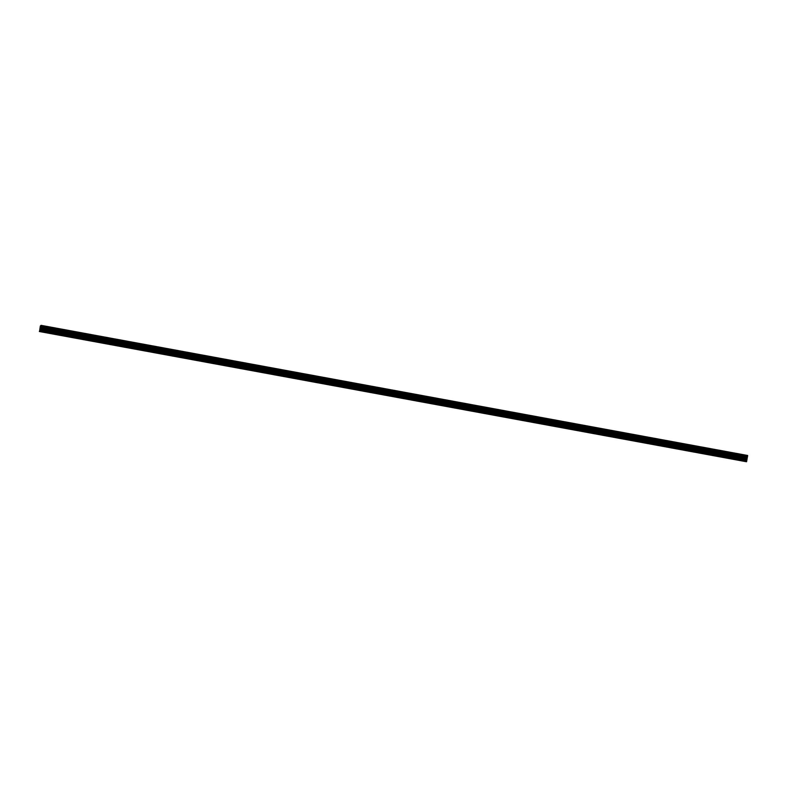 <?xml version="1.0" encoding="UTF-8"?>
<svg xmlns="http://www.w3.org/2000/svg" width="787" height="787" viewBox="0 0 787 787"><rect width="100%" height="100%" fill="white"/><g stroke="black" fill="none" stroke-linecap="round" stroke-linejoin="round"><path stroke-width="1.18" d="M744.04 461.29L744.797 461.418L744.04 461.29M726.913 458.132L727.67 458.27L726.913 458.132M709.776 454.975L710.543 455.112L709.776 454.975M692.649 451.827L693.416 451.954L692.649 451.827M675.521 448.669L676.279 448.806L675.521 448.669M658.394 445.511L659.152 445.649L658.394 445.511M641.257 442.353L642.025 442.491L641.257 442.353M624.13 439.205L624.898 439.333L624.13 439.205M607.003 436.047L607.771 436.185L607.003 436.047M589.876 432.889L590.634 433.027L589.876 432.889M572.749 429.741L573.507 429.869L572.749 429.741M555.612 426.584L556.379 426.721L555.612 426.584M538.485 423.426L539.252 423.563L538.485 423.426M521.358 420.268L522.115 420.406L521.358 420.268M504.231 417.12L504.988 417.248L504.231 417.12M487.094 413.962L487.861 414.1L487.094 413.962M469.967 410.804L470.734 410.942L469.967 410.804M452.84 407.656L453.597 407.784L452.84 407.656M435.713 404.498L436.47 404.636L435.713 404.498M418.576 401.34L419.343 401.478L418.576 401.34M401.449 398.183L402.216 398.32L401.449 398.183M384.322 395.035L385.089 395.163L384.322 395.035M367.195 391.877L367.952 392.015L367.195 391.877M350.058 388.719L350.825 388.857L350.058 388.719M332.931 385.561L333.698 385.699L332.931 385.561M315.803 382.413L316.571 382.541L315.803 382.413M298.676 379.255L299.434 379.393L298.676 379.255M281.549 376.097L282.307 376.235L281.549 376.097M264.412 372.949L265.18 373.077L264.412 372.949M247.285 369.792L248.053 369.929L247.285 369.792M230.158 366.634L230.916 366.772L230.158 366.634M213.031 363.476L213.789 363.614L213.031 363.476M195.894 360.328L196.661 360.456L195.894 360.328M178.767 357.17L179.534 357.308L178.767 357.17M161.64 354.012L162.397 354.15L161.64 354.012M144.513 350.864L145.27 350.992L144.513 350.864M127.376 347.706L128.143 347.844L127.376 347.706M110.249 344.549L111.016 344.686L110.249 344.549M93.122 341.391L93.889 341.528L93.122 341.391M75.995 338.243L76.752 338.371L75.995 338.243M58.858 335.085L59.625 335.223L58.858 335.085M41.731 331.927L42.498 332.065L41.731 331.927M39.537 331.534L40.334 326.015L41.062 325.336L39.537 331.534L746.361 461.694M39.35 331.514L746.066 461.674L39.488 331.524M39.832 331.563L746.637 461.398L747.65 455.476L41.062 325.336M40.324 327.815L40.157 328.376M40.186 328.376L40.058 328.946M40.107 328.956L40.255 327.805L40.039 329.025M40.403 327.825L40.167 329.045M747.65 455.525L41.062 325.375M747.64 455.594L41.052 325.454M747.296 457.483L40.708 327.333M747.266 457.591L40.678 327.441M746.637 461.398L40.048 331.258M746.548 461.723L39.96 331.573M746.361 461.703L39.773 331.553M747.581 456.194L40.993 326.044L747.581 456.234M747.581 456.244L40.993 326.093M747.571 456.332L40.983 326.182M747.493 456.765L40.904 326.615M747.473 456.853L40.885 326.703L747.473 456.853M747.453 456.893L40.865 326.743M747.197 457.847L40.609 327.697M747.158 458.024L40.57 327.884M746.981 458.978L40.393 328.828M746.952 459.155L40.363 329.015M746.873 460.11L40.285 329.969M746.843 460.297L40.255 330.147"/></g></svg>
